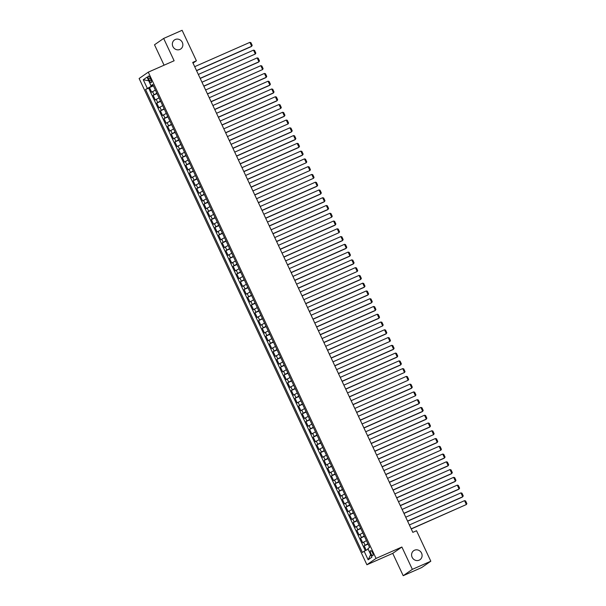 <?xml version="1.0" encoding="UTF-8"?>
<svg xmlns="http://www.w3.org/2000/svg" width="606" height="606" viewBox="0 0 606 606"><rect width="100%" height="100%" fill="white"/><g stroke="black" fill="none" stroke-linecap="round" stroke-linejoin="round"><path stroke-width="0.91" d="M414.527 550.218A5.499 5.151 -124.8 0 1 419.988 559.702A5.499 5.151 -124.8 0 1 412.353 557.709A5.499 5.151 -124.8 0 1 414.527 550.218M175.285 39.496A5.499 5.151 -124.8 0 1 180.747 48.98A5.499 5.151 -124.8 0 1 173.119 46.988A5.499 5.151 -124.8 0 1 175.285 39.496M372.523 552.619A2.75 0.947 -113.8 0 0 370.622 550.649A2.75 0.947 -113.8 0 0 370.94 553.717A2.75 0.947 -113.8 0 0 372.841 555.687A2.75 0.947 -113.8 0 0 372.523 552.619M403.202 575.7L412.353 569.352L401.892 547.021L392.741 553.369L403.202 575.7L421.662 567.564L430.813 561.217L416.534 530.727L412.837 532.356L192.7 62.418L196.397 60.789L182.111 30.3L163.658 38.436L154.507 44.783L164.067 65.19M392.741 553.369L366.903 564.754L139.122 78.5L148.273 72.152L376.053 558.406L366.903 564.754M155.401 90.089L151.659 92.203L149.477 87.544L153.394 85.817M156.856 93.195L153.113 95.309L157.037 93.582M153.113 95.309L155.303 99.967L159.037 97.861M162.681 105.626L158.939 107.739L156.757 103.081L160.673 101.353M166.317 113.398L162.575 115.504L160.393 110.845L164.309 109.118M169.953 121.162L166.218 123.276L164.029 118.609L167.953 116.882M173.596 128.926L169.854 131.04L167.673 126.381L171.589 124.654M177.232 136.698L173.49 138.812L171.309 134.146L175.232 132.419M180.868 144.463L177.134 146.576L174.945 141.918L178.868 140.191M184.512 152.235L180.77 154.341L178.588 149.682L182.504 147.955M188.148 159.999L184.406 162.113L182.224 157.454L186.148 155.727M191.784 167.771L188.049 169.877L185.86 165.218L189.784 163.491M195.427 175.535L191.685 177.649L189.504 172.983L193.42 171.256M199.063 183.3L195.321 185.413L193.14 180.755L197.064 179.028M202.699 191.072L198.965 193.185L196.776 188.519L200.7 186.792M206.343 198.836L202.601 200.95L200.419 196.291L204.336 194.564M209.979 206.608L206.237 208.714L204.055 204.055L207.979 202.328M213.615 214.372L209.881 216.486L207.691 211.827L211.615 210.1M217.259 222.144L213.517 224.25L211.335 219.592L215.251 217.865M220.895 229.909L217.153 232.022L214.971 227.356L218.895 225.629M224.531 237.673L220.796 239.787L218.614 235.128L222.531 233.401M228.174 245.445L224.432 247.559L222.25 242.892L226.167 241.165M231.81 253.21L228.068 255.323L225.886 250.664L229.81 248.937M235.454 260.981L231.712 263.087L229.53 258.429L233.446 256.702M239.09 268.746L235.348 270.859L233.166 266.201L237.082 264.474M242.726 276.518L238.984 278.624L236.802 273.965L240.726 272.238M246.369 284.282L242.627 286.396L240.446 281.729L244.362 280.002M250.005 292.047L246.263 294.16L244.082 289.501L247.998 287.774M253.641 299.818L249.907 301.932L247.718 297.266L251.641 295.539M257.285 307.583L253.543 309.696L251.361 305.038L255.277 303.311M260.921 315.355L257.179 317.461L254.997 312.802L258.913 311.075M264.557 323.119L260.822 325.233L258.633 320.574L262.557 318.847M268.2 330.891L264.458 332.997L262.277 328.338L266.193 326.611M271.836 338.656L268.094 340.769L265.913 336.103L269.837 334.376M275.472 346.42L271.738 348.533L269.549 343.875L273.473 342.148M279.116 354.192L275.374 356.305L273.192 351.639L277.109 349.912M282.752 361.956L279.01 364.07L276.828 359.411L280.752 357.684M286.388 369.728L282.654 371.834L280.464 367.175L284.388 365.448M290.032 377.493L286.29 379.606L284.108 374.947L288.024 373.22M293.668 385.264L289.926 387.37L287.744 382.712L291.668 380.985M297.304 393.029L293.569 395.142L291.38 390.476L295.304 388.749M300.947 400.793L297.205 402.907L295.024 398.248L298.94 396.521M304.583 408.565L300.841 410.679L298.66 406.012L302.583 404.285M308.219 416.33L304.485 418.443L302.296 413.784L306.219 412.057M311.863 424.102L308.121 426.207L305.939 421.549L309.855 419.822M315.499 431.866L311.757 433.979L309.575 429.321L313.499 427.594M319.135 439.638L315.4 441.744L313.219 437.085L317.135 435.358M322.778 447.402L319.036 449.516L316.855 444.849L320.771 443.122M326.414 455.167L322.672 457.28L320.491 452.621L324.415 450.894M330.058 462.939L326.316 465.052L324.134 460.386L328.051 458.659M333.694 470.703L329.952 472.816L327.77 468.158L331.687 466.431M337.33 478.475L333.588 480.581L331.406 475.922L335.33 474.195M340.973 486.239L337.231 488.353L335.05 483.694L338.966 481.967M344.609 494.011L340.867 496.117L338.686 491.458L342.602 489.731M348.245 501.776L344.511 503.889L342.322 499.223L346.246 497.496M351.889 509.54L348.147 511.653L345.965 506.995L349.882 505.268M355.525 517.312L351.783 519.425L349.601 514.759L353.518 513.032M359.161 525.076L355.427 527.19L353.237 522.531L357.161 520.804M362.805 532.848L359.063 534.954L356.881 530.295L360.797 528.568M366.441 540.613L362.699 542.726L360.517 538.067L364.441 536.34M148.606 79.022L149.409 80.734A2.666 0.917 -113.8 0 0 151.25 82.636A2.666 0.917 -113.8 0 0 150.939 79.666L150.144 77.954A2.666 0.917 -113.8 0 0 148.303 76.053A2.666 0.917 -113.8 0 0 148.606 79.022L150.296 78.28M148.765 80.818L151.22 86.294L145.546 89.483L362.411 552.437L364.138 551.233L368.145 559.777L371.902 557.172L367.903 548.627L369.63 547.423L152.765 84.476L151.038 85.673L153.038 85.045M147.281 88.279L143.274 79.734L147.038 77.129L151.038 85.673M149.477 87.544L148.652 88.12L365.312 550.642M367.895 543.718L364.153 545.832L366.198 550.195M360.517 538.067L364.259 535.954M356.881 530.295L360.615 528.19M353.237 522.531L356.979 520.418M349.601 514.759L353.343 512.653M345.965 506.995L349.7 504.881M342.322 499.223L346.064 497.117M338.686 491.458L342.428 489.345M335.05 483.694L338.784 481.581M331.406 475.922L335.148 473.816M327.77 468.158L331.512 466.044M324.134 460.386L327.869 458.28M320.491 452.621L324.233 450.508M316.855 444.849L320.597 442.744M313.219 437.085L316.953 434.972M309.575 429.321L313.317 427.207M305.939 421.549L309.681 419.435M302.296 413.784L306.038 411.671M298.66 406.012L302.402 403.907M295.024 398.248L298.766 396.135M291.38 390.476L295.122 388.37M287.744 382.712L291.486 380.598M284.108 374.947L287.842 372.834M280.464 367.175L284.206 365.062M276.828 359.411L280.57 357.298M273.192 351.639L276.927 349.533M269.549 343.875L273.291 341.761M265.913 336.103L269.655 333.997M262.277 328.338L266.011 326.225M258.633 320.574L262.375 318.461M254.997 312.802L258.739 310.689M251.361 305.038L255.096 302.924M247.718 297.266L251.46 295.16M244.082 289.501L247.824 287.388M240.446 281.729L244.18 279.624M236.802 273.965L240.544 271.852M233.166 266.201L236.908 264.087M229.53 258.429L233.265 256.315M225.886 250.664L229.629 248.551M222.25 242.892L225.993 240.787M218.614 235.128L222.349 233.015M214.971 227.356L218.713 225.25M211.335 219.592L215.077 217.478M207.691 211.827L211.433 209.714M204.055 204.055L207.797 201.942M200.419 196.291L204.161 194.178M196.776 188.519L200.518 186.413M193.14 180.755L196.882 178.641M189.504 172.983L193.238 170.877M185.86 165.218L189.602 163.105M182.224 157.454L185.966 155.341M178.588 149.682L182.323 147.569M174.945 141.918L178.687 139.804M171.309 134.146L175.051 132.04M167.673 126.381L171.407 124.268M164.029 118.609L167.771 116.504M160.393 110.845L164.135 108.732M156.757 103.081L160.492 100.967M153.212 85.416L151.22 86.294M412.353 569.352L430.813 561.217M401.892 547.021L376.053 558.406M148.273 72.152L174.119 60.767L163.658 38.436M193.034 63.122L196.397 60.789M148.758 80.803L143.274 79.734M368.175 549.203L370.713 554.626M148.652 88.12L145.546 89.483M364.153 545.832L368.077 544.105M364.138 551.233L368.084 549.248M368.145 559.777L370.63 554.679M194.7 66.675L249.877 42.359L251.695 46.245L251.073 46.677L196.579 70.69M196.518 70.561L251.695 46.245L252.194 45.367L250.922 42.647L249.877 42.359M198.336 74.44L253.513 50.131L255.331 54.01L200.215 78.454M200.154 78.326L255.331 54.01L255.838 53.139L254.558 50.419L253.513 50.131M201.972 82.211L257.149 57.896L258.974 61.782L258.353 62.206L203.858 86.226M203.798 86.097L258.974 61.782L259.474 60.903L258.201 58.184L257.149 57.896M205.616 89.976L260.792 65.668L262.61 69.546L207.494 93.991M207.434 93.862L262.61 69.546L263.11 68.675L261.837 65.956L260.792 65.668M209.252 97.748L264.428 73.432L266.246 77.318L265.633 77.742L211.13 101.763M211.07 101.626L266.246 77.318L266.754 76.439L265.473 73.72L264.428 73.432M212.888 105.512L268.072 81.196L269.89 85.082L269.269 85.514L214.774 109.527M214.713 109.398L269.89 85.082L270.39 84.204L269.117 81.484L268.072 81.196M216.531 113.284L271.708 88.968L273.526 92.854L272.905 93.279L218.41 117.291M218.349 117.163L273.526 92.854L274.026 91.976L272.753 89.256L271.708 88.968M220.167 121.049L275.344 96.733L277.162 100.619L276.548 101.05L222.046 125.063M221.985 124.934L277.162 100.619L277.669 99.74L276.389 97.021L275.344 96.733M223.811 128.813L278.987 104.505L280.805 108.383L225.69 132.828M225.629 132.699L280.805 108.383L281.305 107.512L280.033 104.793L278.987 104.505M227.447 136.585L282.623 112.269L284.441 116.155L283.82 116.579L229.326 140.6M229.265 140.471L284.441 116.155L284.941 115.276L283.669 112.557L282.623 112.269M231.083 144.349L286.259 120.041L288.077 123.919L232.962 148.364M232.901 148.235L288.077 123.919L288.585 123.048L287.312 120.329L286.259 120.041M234.727 152.121L289.903 127.805L291.721 131.691L291.1 132.116L236.605 156.136M236.545 156L291.721 131.691L292.221 130.813L290.948 128.093L289.903 127.805M238.363 159.886L293.539 135.57L295.357 139.456L294.743 139.888L240.241 163.9M240.181 163.771L295.357 139.456L295.857 138.577L294.584 135.858L293.539 135.57M241.999 167.657L297.175 143.342L298.993 147.228L298.379 147.652L243.877 171.665M243.817 171.536L298.993 147.228L299.5 146.349L298.228 143.63L297.175 143.342M245.642 175.422L300.818 151.106L302.636 154.992L302.015 155.424L247.521 179.437M247.46 179.308L302.636 154.992L303.136 154.113L301.864 151.394L300.818 151.106M249.278 183.186L304.454 158.878L306.272 162.756L251.157 187.201M251.096 187.072L306.272 162.756L306.772 161.885L305.5 159.166L304.454 158.878M252.914 190.958L308.09 166.642L309.916 170.528L254.793 194.973M254.732 194.844L309.916 170.528L310.416 169.65L309.143 166.93L308.09 166.642M256.558 198.723L311.734 174.414L313.552 178.293L258.436 202.737M258.376 202.609L313.552 178.293L314.052 177.422L312.779 174.702L311.734 174.414M260.194 206.495L315.37 182.179L317.188 186.065L316.574 186.489L262.072 210.509M262.012 210.373L317.188 186.065L317.688 185.186L316.415 182.467L315.37 182.179M263.83 214.259L319.006 189.943L320.832 193.829L320.21 194.261L265.716 218.274M265.648 218.145L320.832 193.829L321.331 192.95L320.059 190.239L319.006 189.943M267.473 222.031L322.65 197.715L324.468 201.601L323.846 202.025L269.352 226.038M269.291 225.909L324.468 201.601L324.967 200.722L323.695 198.003L322.65 197.715M271.109 229.795L326.286 205.479L328.104 209.365L327.49 209.797L272.988 233.81M272.927 233.681L328.104 209.365L328.603 208.487L327.331 205.767L326.286 205.479M274.745 237.56L329.922 213.251L331.747 217.13L276.631 241.574M276.571 241.446L331.747 217.13L332.247 216.259L330.974 213.539L329.922 213.251M278.389 245.332L333.565 221.016L335.383 224.902L334.762 225.334L280.267 249.346M280.207 249.217L335.383 224.902L335.883 224.023L334.61 221.304L333.565 221.016M282.025 253.096L337.201 228.788L339.019 232.666L283.903 257.111M283.843 256.982L339.019 232.666L339.519 231.795L338.246 229.076L337.201 228.788M285.661 260.868L340.837 236.552L342.663 240.438L342.042 240.862L287.547 264.883M287.486 264.746L342.663 240.438L343.163 239.559L341.89 236.84L340.837 236.552M289.304 268.632L344.481 244.316L346.299 248.202L345.678 248.634L291.183 272.647M291.122 272.518L346.299 248.202L346.799 247.324L345.526 244.612L344.481 244.316M292.94 276.404L348.117 252.088L349.935 255.974L349.321 256.399L294.819 280.411M294.758 280.283L349.935 255.974L350.442 255.096L349.162 252.376L348.117 252.088M296.576 284.169L351.753 259.853L353.578 263.739L352.957 264.171L298.463 288.183M298.402 288.055L353.578 263.739L354.078 262.86L352.806 260.141L351.753 259.853M300.22 291.933L355.396 267.625L357.214 271.503L302.099 295.948M302.038 295.819L357.214 271.503L357.714 270.632L356.442 267.913L355.396 267.625M303.856 299.705L359.032 275.389L360.85 279.275L360.237 279.707L305.735 303.72M305.674 303.591L360.85 279.275L361.358 278.396L360.078 275.677L359.032 275.389M307.492 307.469L362.676 283.161L364.494 287.039L363.873 287.471L309.378 311.484M309.318 311.355L364.494 287.039L364.994 286.168L363.721 283.449L362.676 283.161M311.136 315.241L366.312 290.925L368.13 294.811L367.509 295.236L313.014 319.256M312.954 319.12L368.13 294.811L368.63 293.933L367.357 291.213L366.312 290.925M314.772 323.006L369.948 298.69L371.766 302.576L371.152 303.008L316.65 327.02M316.59 326.892L371.766 302.576L372.273 301.697L370.993 298.985L369.948 298.69M318.415 330.778L373.591 306.462L375.409 310.348L374.788 310.772L320.294 334.785M320.233 334.656L375.409 310.348L375.909 309.469L374.637 306.75L373.591 306.462M322.051 338.542L377.227 314.226L379.045 318.112L378.424 318.544L323.93 342.557M323.869 342.428L379.045 318.112L379.545 317.233L378.273 314.514L377.227 314.226M325.687 346.306L380.863 321.998L382.681 325.876L327.566 350.321M327.505 350.192L382.681 325.876L383.189 325.005L381.916 322.286L380.863 321.998M329.331 354.078L384.507 329.762L386.325 333.648L385.704 334.08L331.209 358.093M331.149 357.964L386.325 333.648L386.825 332.77L385.552 330.05L384.507 329.762M332.967 361.843L388.143 337.534L389.961 341.413L334.845 365.857M334.785 365.729L389.961 341.413L390.461 340.542L389.188 337.822L388.143 337.534M336.603 369.615L391.779 345.299L393.597 349.185L392.983 349.609L338.481 373.629M338.421 373.493L393.597 349.185L394.105 348.306L392.832 345.587L391.779 345.299M340.246 377.379L395.423 353.063L397.241 356.949L396.619 357.381L342.125 381.394M342.064 381.265L397.241 356.949L397.741 356.07L396.468 353.359L395.423 353.063M343.882 385.151L399.059 360.835L400.877 364.721L400.263 365.145L345.761 389.158M345.7 389.029L400.877 364.721L401.377 363.842L400.104 361.123L399.059 360.835M347.518 392.915L402.695 368.599L404.52 372.485L349.397 396.93M349.336 396.801L404.52 372.485L405.02 371.607L403.748 368.887L402.695 368.599M351.162 400.68L406.338 376.371L408.156 380.25L353.04 404.694M352.98 404.566L408.156 380.25L408.656 379.379L407.383 376.659L406.338 376.371M354.798 408.452L409.974 384.136L411.792 388.022L411.179 388.454L356.676 412.466M356.616 412.338L411.792 388.022L412.292 387.143L411.019 384.424L409.974 384.136M358.434 416.216L413.61 391.908L415.436 395.786L360.32 420.231M360.252 420.102L415.436 395.786L415.936 394.915L414.663 392.196L413.61 391.908M362.077 423.988L417.254 399.672L419.072 403.558L418.451 403.982L363.956 428.003M363.895 427.866L419.072 403.558L419.572 402.679L418.299 399.96L417.254 399.672M365.713 431.752L420.89 407.437L422.708 411.322L422.094 411.754L367.592 435.767M367.531 435.638L422.708 411.322L423.208 410.444L421.935 407.732L420.89 407.437M369.349 439.524L424.526 415.208L426.351 419.094L425.73 419.519L371.236 443.531M371.175 443.403L426.351 419.094L426.851 418.216L425.579 415.496L424.526 415.208M372.993 447.289L428.169 422.973L429.987 426.859L429.366 427.291L374.872 451.303M374.811 451.175L429.987 426.859L430.487 425.98L429.215 423.261L428.169 422.973M376.629 455.053L431.805 430.745L433.623 434.623L378.508 459.068M378.447 458.939L433.623 434.623L434.123 433.752L432.851 431.033L431.805 430.745M380.265 462.825L435.441 438.509L437.267 442.395L436.646 442.827L382.151 466.84M382.091 466.711L437.267 442.395L437.767 441.516L436.494 438.797L435.441 438.509M383.909 470.589L439.085 446.281L440.903 450.16L385.787 474.604M385.727 474.475L440.903 450.16L441.403 449.288L440.13 446.569L439.085 446.281M387.545 478.361L442.721 454.045L444.539 457.931L443.925 458.356L389.423 482.376M389.363 482.24L444.539 457.931L445.046 457.053L443.766 454.333L442.721 454.045M391.181 486.126L446.357 461.81L448.182 465.696L447.561 466.128L393.067 490.14M393.006 490.012L448.182 465.696L448.682 464.817L447.41 462.105L446.357 461.81M394.824 493.898L450 469.582L451.818 473.468L451.197 473.892L396.703 497.905M396.642 497.776L451.818 473.468L452.318 472.589L451.046 469.87L450 469.582M398.46 501.662L453.636 477.346L455.454 481.232L454.841 481.664L400.339 505.677M400.278 505.548L455.454 481.232L455.962 480.353L454.682 477.634L453.636 477.346M402.096 509.426L457.28 485.118L459.098 488.997L458.477 489.428L403.982 513.441M403.922 513.312L459.098 488.997L459.598 488.125L458.325 485.406L457.28 485.118M405.74 517.198L460.916 492.883L462.734 496.768L462.113 497.2L407.618 521.213M407.558 521.084L462.734 496.768L463.234 495.89L461.961 493.17L460.916 492.883M409.376 524.963L464.552 500.654L466.37 504.533L411.254 528.977M411.194 528.849L466.37 504.533L466.878 503.662L465.597 500.942L464.552 500.654M154.015 94.68L152.56 91.574M365.062 545.203L363.6 542.097M361.418 537.439L359.964 534.333M357.782 529.674L356.328 526.561M354.139 521.902L352.684 518.797M350.503 514.138L349.048 511.025M346.867 506.366L345.412 503.26M343.223 498.602L341.769 495.496M339.587 490.83L338.133 487.724M335.951 483.065L334.497 479.96M332.308 475.301L330.853 472.188M328.672 467.529L327.217 464.423M325.036 459.765L323.581 456.651M321.392 451.993L319.938 448.887M317.756 444.228L316.302 441.123M314.12 436.456L312.666 433.351M310.477 428.692L309.022 425.586M306.841 420.928L305.386 417.814M303.205 413.156L301.75 410.05M299.561 405.391L298.107 402.278M295.925 397.619L294.471 394.514M292.289 389.855L290.827 386.749M288.645 382.083L287.191 378.977M285.009 374.319L283.555 371.213M281.373 366.554L279.911 363.441M277.73 358.782L276.275 355.677M274.094 351.018L272.639 347.905M270.458 343.246L268.996 340.14M266.814 335.482L265.36 332.376M263.178 327.71L261.724 324.604M259.535 319.945L258.08 316.84M255.899 312.181L254.444 309.068M252.263 304.409L250.808 301.303M248.619 296.645L247.165 293.531M244.983 288.873L243.529 285.767M241.347 281.108L239.893 278.002M237.703 273.336L236.249 270.231M234.067 265.572L232.613 262.466M230.431 257.808L228.977 254.694M226.788 250.036L225.334 246.93M223.152 242.271L221.698 239.158M219.516 234.499L218.062 231.394M215.872 226.735L214.418 223.629M212.236 218.963L210.782 215.857M208.6 211.199L207.146 208.093M204.957 203.427L203.502 200.321M201.321 195.662L199.866 192.556M197.685 187.898L196.223 184.785M194.041 180.126L192.587 177.02M190.405 172.362L188.951 169.256M186.769 164.59L185.307 161.484M183.126 156.825L181.671 153.719M179.49 149.053L178.035 145.948M175.854 141.289L174.392 138.183M172.21 133.525L170.756 130.411M168.574 125.753L167.12 122.647M164.93 117.988L163.476 114.882M161.294 110.216L159.84 107.111M157.658 102.452L156.204 99.346M151.083 79.992L149.409 80.734"/></g></svg>

